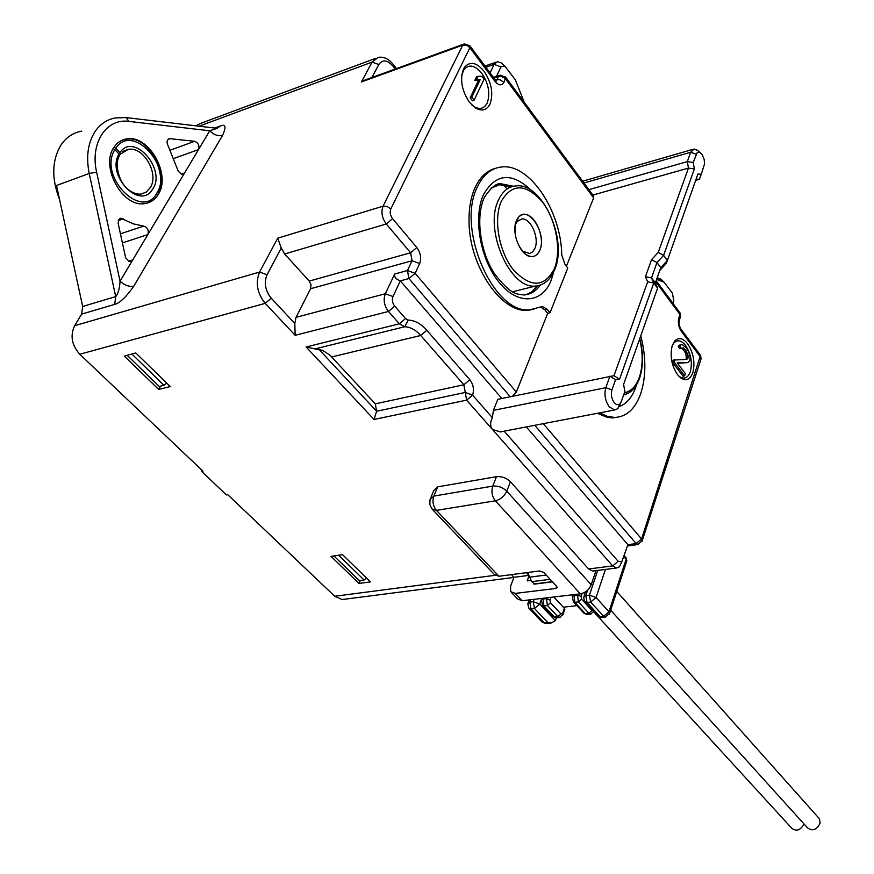 <?xml version="1.0" encoding="UTF-8"?>
<svg xmlns="http://www.w3.org/2000/svg" width="874" height="874" viewBox="0 0 874 874"><rect width="100%" height="100%" fill="white"/><g stroke="black" fill="none" stroke-linecap="round" stroke-linejoin="round"><path stroke-width="1.31" d="M202.178 470.441L201.665 471.447L226.432 494.946L227.743 494.695L334.742 596.254L342.149 599.542L344.411 599.247M360.241 580.565L358.996 583.45L331.049 556.377L342.542 554.662L370.467 581.898L358.996 583.45M620.977 563.522L619.393 566.8L616.487 568.013L612.674 565.904L466.629 400.15L463.865 384.768L420.711 335.474C415.751 329.913 410.419 327.007 404.738 326.745L399.342 323.806L388.471 311.461C384.189 305.736 383.129 299.837 385.303 293.762L392.972 296.526L400.347 280.849L501.796 398.478M616.487 568.013L592.441 571.072L588.606 568.985L510.427 481.738C506.417 477.914 501.763 476.221 496.454 476.691L437.677 486.851L433.854 490.38L430.937 497.393M528.628 575.409L513.923 577.299L511.399 574.633M201.665 471.447L202.965 471.184L79.774 354.254C71.723 345.154 70.007 335.638 74.629 325.707L81.643 314.116L82.659 306.468L115.696 296.592L89.224 173.478L56.537 185.474L82.659 306.468M158.686 389.422L124.25 356.057L135.809 352.965L170.244 386.57L158.686 389.422L160.477 386.177M503.697 431.264L500.289 431.92L492.401 429.418C490.041 426.075 490.041 422.175 492.39 417.717L472.594 395.114C474.309 389.673 473.391 384.538 469.841 379.72L426.829 330.306C421.049 323.795 414.855 320.376 408.234 320.048L405.547 318.562L399.342 323.806L306.118 347L314.99 348.912L404.738 326.745L408.234 320.048M314.99 348.912L322.604 350.321L330.022 355.248L375.296 403.843L376.618 411.239L374.039 419.454L306.118 347M309.232 281.089L410.638 252.772L386.286 223.995C381.96 218.03 380.9 212.087 383.085 206.177L277.724 238.176L281.264 248.008L284.673 253.984L309.232 281.089L311.024 284.858L310.598 288.715L296.046 317.317L294.811 323.478L295.161 335.31L388.471 311.461L394.709 306.184L405.547 318.562M394.709 306.184C392.382 303.059 391.803 299.837 392.972 296.526M621.163 401.974L617.831 408.671L614.619 409.993L609.244 406.803C605.158 400.849 604.021 394.48 605.835 387.695L493.362 410.376L497.852 399.298L613.985 375.7L647.667 281.821L645.416 276.708L651.501 277.899L653.774 283.012L647.667 281.821M493.362 410.376L492.39 417.717M114.702 304.36C119.782 303.114 126.14 297.051 133.788 286.18C129.276 286.989 124.687 285.339 120.044 281.209C119.607 288.693 118.154 293.828 115.696 296.592L114.702 304.36L81.643 314.116M214.753 128.052L220.401 125.976C225.656 123.813 226.388 126.949 222.564 135.404C218.194 136.431 213.922 134.891 209.749 130.783L198.529 149.596C199.622 145.597 198.332 142.833 194.651 141.282L169.436 138.638C166.858 139.709 166.399 142.08 168.07 145.75L178.274 171.282L181.825 174.287L184.578 172.986L198.529 149.596L174.254 158.314M463.548 44.192L365.266 79.916L361.41 81.959L372.051 62.109L199.053 126.195M375.274 58.482L200.714 123.354L195.885 125.823M645.416 276.708L651.578 259.622L658.209 252.433L688.461 168.092L687.314 161.624L690.689 152.24L694.153 148.984L698.02 150.82M496.508 76.355L500.966 66.861L504.724 65.965L515.365 79.851L524.236 102.258M490.063 72.859L494.083 64.381L497.404 61.693L500.988 62.753L502.692 64.206M658.209 252.433L663.617 255.361L694.371 168.911L688.461 168.092L592.878 195.055M694.371 168.911L693.224 162.444L687.314 161.624L588.879 189.647M566.418 266.264L593.643 197.874L593.391 195.765M512.317 396.315L516.337 392.055L547.681 313.34L544.83 309.8L540.493 307.047M550.008 312.783L547.168 309.243L542.339 306.479L530.136 309.746C493.897 314.924 455.78 228.573 477.412 186.894C483.246 174.625 491.417 167.972 501.949 166.945C529.884 163.613 561.283 211.388 561.731 254.837L565.03 264.472L567.783 268.023L550.008 312.783L547.681 313.34M495.558 168.321C486.851 170.616 480.023 177.04 475.063 187.593C470.835 196.989 468.835 208.241 469.032 221.362C469.065 265.871 501.272 313.111 527.787 310.314L533.85 309.33M463.493 68.991C459.746 79.479 461.723 90.546 469.425 102.214L474.79 107.502C481.476 111.686 486.545 110.55 489.997 104.093C493.581 93.769 491.625 82.855 484.152 71.384C476.559 62.316 469.983 60.972 464.433 67.353L463.493 68.991M619.524 379.283L653.774 283.012L657.598 288.158L623.599 384.407L624.866 391.497L621.316 401.592L619.906 403.897L618.399 404.706L616.268 404.389L614.193 402.63C611.483 398.664 610.718 394.414 611.92 389.891L615.536 379.786L619.524 379.283L613.985 375.7M615.536 379.786L609.976 376.191L605.835 387.695L611.92 389.891M657.598 288.158L655.303 283.034L651.501 277.899L656.986 262.561L660.755 267.695L667.365 260.518L666.239 263.456L659.75 270.503M655.303 283.034L660.755 267.695M651.578 259.622L656.986 262.561L663.617 255.361L667.365 260.518L697.9 174.068L701.265 174.221L699.408 179.257L696.119 179.126M693.224 162.444L697.234 152.535L699.801 152.338L702.128 154.589L704.193 159.461L704.586 163.831L701.265 174.221M695.704 180.284L699.408 179.257M657.128 277.91L661.716 279.986M656.614 279.352L664.12 282.204L672.434 293.216L673.821 300.995L673.002 303.398M511.618 592.648L517.648 598.996L522.237 600.733L580.369 593.85C585.427 592.78 589.043 589.731 591.206 584.739L595.981 570.624M432.772 509.793L494.4 574.568L498.978 576.25L539.695 570.951L543.726 572.404L556.662 586.421L557.142 587.394L555.875 588.453L515.278 593.402L510.689 591.676L510.558 586.388L513.923 577.299M528.89 576.217L527.186 580.882L530.704 580.434M592.441 571.072L593.588 570.93M526.334 426.927L627.893 544.677L621.807 561.796L618.147 561.294L504.178 431.177M597.412 413.293L607.124 417.346L612.412 417.903L617.415 417.28M672.292 345.438C669.757 355.674 671.494 365.398 677.492 374.629L680.595 377.797C686.079 381.37 690.154 379.644 692.831 372.641C695.245 362.557 693.541 352.965 687.696 343.843C683.151 338.194 678.901 337.156 674.957 340.718L672.292 345.438M640.784 335.758C646.214 357.248 646.192 376.552 640.718 393.671C635.223 408.923 626.549 416.854 614.717 417.466L607.288 416.341L599.739 412.845M672.303 345.405L674.072 342.739C677.656 339.494 681.523 340.434 685.664 345.558C690.984 353.85 692.536 362.579 690.329 371.745C687.893 378.103 684.178 379.666 679.185 376.41L678.497 375.842M687.893 358.384L688.046 355.39L686.166 350.977L683.413 347.939L681.207 348.223L679.754 346.279L680.638 344.891L682.397 344.673L686.035 347.612L688.778 351.905L690.209 357.641L689.63 360.689L687.74 362.655L677.175 362.852L685.38 373.646L684.637 375.896L683.053 376.213L672.477 362.328L673.231 360.077L686.724 359.4L687.893 358.384L686.309 358.711L685.893 353.686L683.424 349.764L681.327 348.158M677.394 363.147L687.74 362.655M680.638 344.891L679.054 345.23L678.169 346.617L679.633 348.551L681.207 348.223M686.309 358.711L685.478 359.433M684.637 375.896L674.062 362L674.815 359.749M674.062 362L672.477 362.328M688.188 357.499L686.603 357.827M688.046 355.39L686.472 355.718M687.467 353.347L685.893 353.686M686.166 350.977L684.593 351.315M685.008 349.436L683.424 349.764M683.413 347.939L681.829 348.278M679.754 346.279L678.169 346.617M390.809 208.962L469.884 47.72L467.098 45.514L462.739 45.153L383.085 206.177L387.127 206.45L390.809 208.962C389.629 212.185 390.208 215.43 392.557 218.675L416.822 247.528C420.613 252.794 421.574 258.125 419.684 263.5L415.128 273.3L408.912 278.555L400.347 280.849C396.031 279.276 394.13 277.003 394.666 274.021L385.303 293.762L296.046 317.317M461.756 75.142L463.919 69.712C468.956 63.889 474.932 65.102 481.847 73.34C488.653 83.773 490.423 93.682 487.168 103.077C484.01 108.933 479.4 109.96 473.315 106.158L471.894 105.044M474.757 80.463L476.461 76.912L478.111 76.333L481.836 76.224L484.076 79.206L474.079 100.237L472.419 100.794L470.146 97.812L478.493 80.342L474.757 80.463L476.406 79.895L478.111 76.333M474.079 100.237L471.807 97.243L470.146 97.812M471.807 97.243L480.143 79.774L478.493 80.342M480.143 79.774L476.406 79.895M220.401 125.976L217.025 128.38L209.749 130.783L129.002 121.41C106.442 117.968 89.814 143.019 96.621 172.167L89.224 173.478C85.958 157.036 87.826 143.194 94.807 131.93C100.018 124.152 106.901 119.487 115.477 117.935L125.889 117.553L129.002 121.41M128.74 261.217L132.717 259.96L147.826 234.614C149.039 230.397 147.684 227.557 143.762 226.104L133.536 223.919L120.809 218.216L118.503 219.931L118.176 223.46L125.659 257.874L129.079 261.348L130.466 261.479L132.717 259.96L120.044 281.209L96.621 172.167M81.752 131.111C73.154 132.706 66.238 137.338 60.994 145.029C51.85 160.292 51.369 178.438 59.563 199.48M113.904 147.422C99.822 166.901 123.081 208.241 144.975 203.533C150.601 202.67 155.004 199.665 158.172 194.531C171.621 174.855 148.656 134.072 126.359 138.966C121.158 139.873 116.996 142.691 113.904 147.422M114.024 147.225L115.739 148.23C132.356 122.371 173.194 166.945 157.244 192.411C143.096 221.767 97.56 176.974 114.865 149.607L113.194 148.613M119.356 155.856L119.028 154.042C105.83 175.161 139.895 210.656 152.393 189.516C167.142 169.938 133.809 131.395 119.902 152.666L115.739 148.23M114.865 149.607L119.028 154.042M119.902 152.666L120.47 154.086L119.53 154.785M539.804 250.281C547.474 234.046 528.016 204.057 518.282 217.582L516.523 220.576C513.082 233.489 516.075 244.709 525.503 254.214C531.785 258.333 536.549 257.022 539.804 250.281C538.111 254.236 535.576 256.344 532.233 256.617C521.516 258.114 510.46 232.965 516.523 220.576C518.227 216.774 520.696 214.731 523.919 214.447C534.735 212.961 545.66 237.804 539.804 250.281M522.302 251.122L529.731 253.536L532.692 251.832L534.855 248.489C539.717 238.22 530.693 217.724 521.756 218.959L517.091 221.559L515.234 225.077M503.861 185.102L506.614 188.642M131.876 354.025L164.017 385.292L159.276 386.472L127.134 355.292M164.017 385.292L166.65 383.063M333.923 555.94L359.411 580.675L364.119 580.041L366.501 578.031M364.119 580.041L338.631 555.241M556.334 617.831L555.361 620.649L551.308 622.922L547.55 622.299L534.462 608.49L531.021 608.883L544.109 622.67L547.55 622.299M599.367 617.699L599.99 616.629L603.595 616.246L590.649 602.055L587.044 602.47L599.99 616.629M576.949 605.638L563.326 607.19L564.353 608.293L562.572 613.472L560.977 613.952L550.554 602.798L550.063 600.077L551.035 597.324M553.843 596.997L563.326 607.19M526.443 572.678L528.442 574.83M564.637 609.768L564.353 608.293M527.71 572.503L531.665 581.669L534.593 583.887M593.686 611.778L791.735 828.224C796.367 831.753 800.464 830.344 804.036 823.985M610.675 610.205L807.532 827.842C812.492 831.513 816.687 829.95 820.118 823.177L819.495 818.851L818.545 817.791M588.606 568.985L612.674 565.904L618.147 561.294M334.742 596.254L495.045 575.311M295.161 335.31L265.215 303.365L79.774 354.254M374.039 419.454L466.629 400.15L472.594 395.114L465.241 392.459L376.618 411.239L318.704 349.108M375.296 403.843L463.865 384.768L469.841 379.72M331.716 356.953L420.711 335.474L426.829 330.306M271.268 298.231C265.226 290.583 263.817 282.75 267.051 274.742L259.589 272.043C255.241 282.728 257.12 293.172 265.215 303.365L271.268 298.231L294.811 323.478M281.264 248.008L267.051 274.742M394.666 274.021L407.47 270.536L412.058 260.758L410.638 252.772L416.822 247.528M419.684 263.5L412.058 260.758L310.598 288.715M392.557 218.675L386.286 223.995L284.673 253.984M74.629 325.707L259.589 272.043L277.724 238.176M469.851 45.721L464.312 43.908L462.739 45.153L361.41 81.959M222.564 135.404L133.788 286.18M495.634 80.233L496.978 79.774L498.573 76.366L500.136 75.098L505.784 77.305L503.97 82.287C501.698 85.98 498.672 85.652 494.924 81.304L469.884 47.72L470.146 46.136L494.826 79.25M496.214 80.736L496.978 79.774L499.6 79.632L503.97 82.287M395.234 69.024L392.939 66.118C387.248 59.814 382.528 59.29 378.813 64.534L371.92 77.502M378.813 64.534L372.051 62.109L378.289 57.367C383.817 56.482 388.799 58.864 393.245 64.501L392.939 66.118M392.983 64.152L396.446 68.587M696.163 154.206L690.689 152.24L583.952 182.994M485.878 67.254L494.083 64.381L500.966 66.861M493.876 77.983L500.638 76.136L505.216 78.442L593.643 197.874M510.241 396.741L408.912 278.555L407.47 270.536L415.128 273.3L516.337 392.055M547.168 309.243L544.83 309.8M531.938 190.914C512.022 171.916 495.875 173.139 483.508 194.607C472.812 217.615 480.372 259.807 499.218 282.51C517.921 305.572 542.088 303.595 551.177 280.292L553.821 271.639M554.05 270.547L554.302 269.258M513.519 186.26L501.687 183.933C497.23 182.382 491.494 186.807 484.48 197.207C475.445 215.889 479.782 250.947 494.192 273.256C512.361 297.182 518.227 293.588 523.613 295.008C530.299 294.614 535.849 291.326 540.274 285.142M494.75 185.55L501.687 183.933L490.893 188.205M510.099 187.342L499.371 184.622L511.159 186.927M537.925 285.765L532.616 291.381L526.29 294.713M658.581 278.129L663.126 281.81M680.223 317.546L680.649 316.279L679.644 312.389M679.153 320.834L678.847 317.994L680.016 314.574L655.751 281.789M678.847 317.994C677.721 322.539 678.508 326.92 681.196 331.137L681.217 329.454L700.107 354.811M680.813 328.919L681.217 329.454C679.185 326.341 678.617 323.096 679.491 319.698L680.649 316.279L680.038 312.925L656.156 280.63M700.74 359.837L700.511 357.051L681.196 331.137M543.289 423.672L641.571 538.985L700.511 355.357L701.123 358.646L641.92 541.629M510.427 481.738L506.778 491.188C504.342 496.279 500.551 499.48 495.383 500.791L436.421 510.383L431.887 508.865L429.822 504.473L430.03 499.578L433.854 496.071L492.75 486.119C498.071 485.671 502.747 487.364 506.778 491.188L591.206 584.739M580.369 593.85L495.383 500.791C492.029 496.399 491.155 491.505 492.75 486.119L496.454 476.691M437.677 486.851L433.854 496.071C432.182 501.348 433.034 506.122 436.421 510.383L498.978 576.25M515.278 593.402L522.237 600.733M555.875 588.453L556.607 586.367M638.424 544.458L636.13 543.562L534.735 425.31M627.893 544.677L636.13 543.562L641.571 538.985L642.281 540.525L637.856 544.546L627.477 545.955M619.939 405.208L619.284 405.339M619.404 406.476C626.669 403.788 632.099 397.397 635.693 387.302L636.458 384.942M623.446 395.54L623.905 394.95M494.924 81.304L495.165 79.709L496.574 80.943L495.394 81.053M505.489 76.879L593.763 196.257M122.349 242.906L147.826 234.614L184.578 172.986L181.268 174.145M170.506 150.066L194.651 141.282M170.179 138.627L167.972 139.447M120.394 233.817L143.762 226.104M118.252 220.576L123.332 218.861M151.858 200.605L147.63 202.965M122.294 140.146L125.037 139.469C154.436 132.597 175.969 194.705 147.269 203.063M119.607 155.386C113.052 165.984 121.333 185.791 128.839 189.986C133.34 193.22 137.426 194.574 141.096 194.05L146.253 192.062L150.492 187.298C159.177 173.402 143.303 146.089 128.216 149.388L122.371 152.01M535.467 286.049C544.12 285.186 550.511 279.735 554.662 269.673C568.089 239.651 542.098 181.77 515.726 185.954C508.253 186.643 502.495 191.373 498.442 200.157C483.672 229.447 510.143 289.622 535.467 286.049L512.525 291.796M554.324 268.788C544.436 287.513 530.889 287.972 513.661 270.153C499.01 252.236 493.122 219.298 501.326 201.195C512.153 183.169 525.842 183.42 542.383 201.97C556.214 219.92 561.709 250.685 554.324 268.788M623.632 395.004L628.395 393.147M639.648 338.97C643.089 353.26 643.002 366.031 639.364 377.262C636.119 386.275 631.137 391.443 624.418 392.776M541.727 598.428L539.728 604.054L555.361 620.649M530.66 599.739L529.808 602.11L533.249 601.705L539.728 604.054L534.462 608.49L533.249 601.705L534.112 599.335M531.021 608.883L528.715 607.998L527.809 603.737L529.808 602.11L531.021 608.883M529.185 608.49L541.804 621.775L546.261 623.468M626.516 561.774L625.773 557.525M605.442 569.422L596.046 597.51L608.949 611.745L626.134 559.273L623.927 556.749M605.769 617.055L603.595 616.246L608.949 611.745L609.364 614.193M587.645 590.114L585.799 595.533L589.415 595.118L597.75 570.394M583.635 597.324L585.799 595.533L587.044 602.47L584.52 601.454L583.635 597.324M590.649 602.055L589.415 595.118L596.046 597.51L590.649 602.055M593.031 610.762L591.982 610.511L581.614 599.193L581.123 596.429L582.139 593.468M550.554 602.798L547.375 605.464L546.436 597.871M542.962 598.286L543.89 605.868L542.481 605.321L541.454 600.067L542.678 599.072L546.163 598.657L550.063 600.077M547.375 605.464L543.89 605.868L554.356 616.989L557.831 616.607L547.375 605.464M560.081 617.394L557.831 616.607L560.977 613.952M562.572 613.472L562.845 614.946M542.765 605.627L552.936 616.432L556.509 617.798M581.614 599.193L578.402 601.891L577.441 594.2M573.868 594.626L574.83 602.306L573.344 601.716L572.317 596.472L573.595 595.423L577.168 594.997L581.123 596.429M591.021 613.996L588.792 613.198L578.402 601.891L574.83 602.306L585.219 613.592L588.792 613.198L591.982 610.511M573.65 602.055L583.734 613.002L587.361 614.422M529.196 577.201L546.152 575.037M550.128 579.342L531.665 581.669M533.828 583.974L552.27 581.669M582.63 181.213L692.853 149.367M493.449 77.404L499.436 75.35M540.973 306.807L542.339 306.479M527.787 310.314L530.136 309.746M531.709 292.036L537.062 285.907M700.15 152.546L696.698 149.76M664.12 282.204L660.569 278.926M342.149 599.542L513.868 577.43M621.807 561.796L619.393 566.8M500.289 431.92L614.619 409.993M619.906 403.897L617.831 408.671M612.412 417.903L614.717 417.466M679.185 376.41L680.595 377.797M674.072 342.739L674.957 340.718M473.315 106.158L474.79 107.502M463.919 69.712L464.433 67.353M484.983 66.053L495.897 62.218M504.724 65.965L500.988 62.753M169.436 138.638L168.529 138.977M216.162 128.216L126.282 117.608M120.809 218.216L119.76 218.566M120.47 154.086L128.216 149.388L123.562 151.115M517.091 221.559L518.282 217.582M523.034 251.712L525.503 254.214M639.823 338.467C643.428 353.151 643.373 366.315 639.648 377.972C636.25 387.532 630.919 393.191 623.643 394.961M542.219 622.222L545.769 623.523L551.308 622.922M624.244 555.766L626.079 557.863L626.833 560.78L609.681 613.22L605.223 617.12L599.422 617.743M529.185 599.914L528.136 602.831M585.504 591.829L583.974 596.33M599.378 617.699L585.034 602.033M564.822 609.211L563.042 614.389L559.491 617.47L556.017 617.852L553.198 616.727M541.651 599.509L542.055 598.384M584.018 613.319L586.869 614.466L590.431 614.083L593.774 611.582M572.918 594.735L572.525 595.882M552.466 581.876L534.178 584.16M616.793 591.49L819.495 818.851"/></g></svg>
